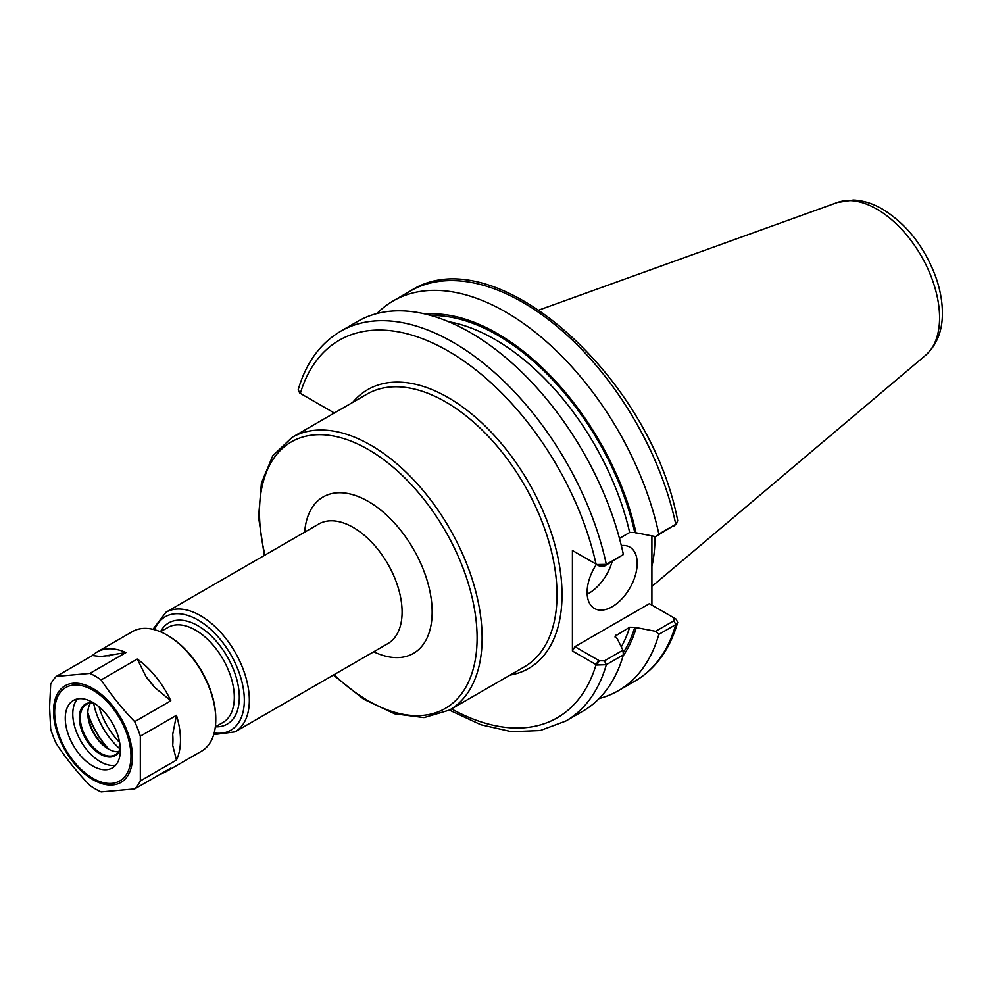 <?xml version="1.0" encoding="UTF-8"?>
<svg xmlns="http://www.w3.org/2000/svg" width="992" height="992" viewBox="0 0 992 992"><rect width="100%" height="100%" fill="white"/><g stroke="black" fill="none" stroke-linecap="round" stroke-linejoin="round"><path stroke-width="1.49" d="M599.143 698.529A225.072 129.94 -120 0 0 618.301 690.73A225.072 129.94 -120 0 0 658.862 634.359L675.788 624.588L677.697 622.455L676.222 619.219L673.866 617.805M655.625 631.309L634.793 627.304L629.672 627.242L614.953 636.256L617.384 638.947L622.939 650.182L604.475 660.846L599.292 660.746L574.914 646.672L649.4 603.669L673.766 617.743L673.952 620.744L655.625 631.309L658.862 634.359M623.038 656.047A204.612 118.135 -120 0 0 636.157 628.097M651.905 535.965L651.905 605.12M619.454 538.408L629.672 532.506L634.793 532.58L655.625 536.585L675.788 524.284A225.072 129.94 -120 0 0 410.142 291.127C493.768 236.121 650.318 375.732 677.734 520.837L675.788 524.284L658.862 534.043A225.072 129.94 -120 0 0 393.229 300.886A225.072 129.94 -120 0 0 376.898 313.571M636.157 533.374A204.612 118.135 -120 0 0 425.63 314.129M658.862 534.043L655.625 536.585M596.824 564.535L599.292 566.01L604.475 566.11L623.385 554.528L606.323 564.386L596.824 564.535L572.421 550.498L572.421 651.012L596.824 665.049L606.323 664.702L623.385 654.844L622.939 650.182M449.413 710.123L480.909 724.755L511.562 731.699L540.256 730.521L565.75 721.06L582.812 711.214A225.072 129.94 -120 0 0 623.385 654.844M302.126 394.444L299.671 392.968L298.195 389.732C305.995 362.911 320.156 343.406 340.678 331.229A225.072 129.94 -120 0 1 606.323 564.386L604.475 566.11M334.304 413.019L301.766 394.233M623.385 554.528A225.072 129.94 -120 0 0 357.74 321.371L340.678 331.229M673.952 526.008L676.668 523.652M574.914 551.936L572.421 550.498M300.34 393.415A217.992 125.86 -120 0 1 448.198 351.056A217.992 125.86 -120 0 1 596.068 564.15L599.292 566.01M599.292 660.746L596.824 665.049M572.421 651.012L574.914 646.672M676.222 619.219L673.965 617.867M587.177 594.196A35.414 20.448 120 0 0 612.114 561.708M621.327 545.6A35.414 20.448 -60 0 1 629.87 547.138A35.414 20.448 -60 0 1 637.199 563.344A35.414 20.448 -60 0 1 621.736 598.994A35.414 20.448 -60 0 1 594.456 608.48A35.414 20.448 -60 0 1 587.115 592.261A35.414 20.448 -60 0 1 596.44 564.361M651.905 566.258A157.43 90.892 -120 0 0 654.931 538.222A157.43 90.892 -120 0 0 654.918 536.461M160.766 773.884A69.056 39.878 -120 0 0 166.16 771.615A69.056 39.878 -120 0 0 170.822 768.081L134.689 788.938A69.056 39.878 -120 0 0 140.331 780.915L140.331 736.176A69.056 39.878 -120 0 0 134.689 721.655C122.066 708.573 110.881 694.66 101.134 679.917L137.268 659.048L146.184 676.978A63.748 36.803 60 0 1 154.405 687.208L146.184 676.978M101.358 656.58L92.442 655.538A69.056 39.878 -120 0 1 97.104 652.004A69.056 39.878 -120 0 1 125.996 652.538L101.358 656.58A63.748 36.803 60 0 1 109.566 655.848M137.268 659.048A69.056 39.878 -120 0 1 170.822 700.786L154.405 687.208M172.707 734.378L176.464 715.319A69.056 39.878 -120 0 1 176.464 760.058L172.707 745.339L172.707 734.378A63.748 36.803 60 0 1 172.707 745.339M125.996 652.538L89.863 673.407L56.308 676.395L92.442 655.538M170.822 700.786L134.689 721.655M56.308 676.395A69.056 39.878 -120 0 0 50.679 684.418L49.6 707.408L50.679 729.157A69.056 39.878 -120 0 0 56.308 743.69C66.055 758.434 77.24 772.346 89.863 785.428A69.056 39.878 -120 0 0 101.134 791.938L134.689 788.938M101.134 679.917A69.056 39.878 -120 0 0 89.863 673.407M140.331 736.176L176.464 715.319M176.464 760.058L140.331 780.915M166.16 771.615L201.475 751.229A69.056 39.878 -120 0 0 215.772 719.622A69.056 39.878 -120 0 0 166.941 635.029A69.056 39.878 -120 0 0 132.407 631.606L97.104 652.004M77.463 698.951A38.961 22.494 -120 0 0 72.788 713.98A38.961 22.494 -120 0 0 87.37 750.473A38.961 22.494 -120 0 0 115.692 765.154M93.856 703.03A29.748 17.174 -120 0 0 79.298 717.737A29.748 17.174 -120 0 0 97.055 751.986A29.748 17.174 -120 0 0 120.342 748.91M94.364 703.353A29.041 16.765 -120 0 0 86.304 704.444A29.041 16.765 -120 0 0 80.29 717.737A29.041 16.765 -120 0 0 92.975 746.964A29.041 16.765 -120 0 0 115.345 754.738A29.041 16.765 -120 0 0 120.317 748.315M90.557 703.13A29.041 16.765 -120 0 0 87.804 713.397A29.041 16.765 -120 0 0 108.339 748.972A29.041 16.765 -120 0 0 118.618 751.713M87.817 712.554A31.161 17.992 -120 0 0 109.083 749.382M87.866 713.546A57.375 33.12 -120 0 0 108.24 748.836M87.829 712.702A57.015 32.922 -120 0 0 108.959 749.295M93.645 703.229A51.348 29.648 -120 0 0 120.069 748.985M215.772 719.622L215.772 718.456A67.642 39.06 -120 0 0 167.946 635.612L166.941 635.029M120.367 750.126A38.961 22.494 -120 0 0 103.354 710.917A38.961 22.494 -120 0 0 73.334 700.476A38.961 22.494 -120 0 0 65.274 718.32A38.961 22.494 -120 0 0 82.274 757.516A38.961 22.494 -120 0 0 112.294 767.957A38.961 22.494 -120 0 0 120.367 750.126M292.082 437.398L366.99 394.146A157.43 90.892 60 0 1 488.3 436.331A157.43 90.892 60 0 1 557.008 594.754A157.43 90.892 60 0 1 524.408 666.822L449.5 710.061A157.43 90.892 -120 0 0 482.112 637.992A157.43 90.892 -120 0 0 370.797 445.197A157.43 90.892 -120 0 0 292.082 437.398L272.812 455.7L261.417 483.017L258.565 517.105L264.318 555.458M510.124 675.068A160.964 92.938 -120 0 0 528.686 482.571A160.964 92.938 -120 0 0 352.706 402.392M334.056 674.684A153.884 88.846 -120 0 0 477.102 637.992A153.884 88.846 -120 0 0 368.292 449.525A153.884 88.846 -120 0 0 265 555.061M373.724 651.781A90.309 52.142 -120 0 0 432.152 612.039A90.309 52.142 -120 0 0 368.292 501.431A90.309 52.142 -120 0 0 304.656 532.171M213.726 734.588L235.03 731.86L387.798 643.659A69.056 39.878 -120 0 0 402.095 612.039A69.056 39.878 -120 0 0 353.264 527.459A69.056 39.878 -120 0 0 318.73 524.036L165.974 612.238L152.954 629.325M235.03 731.86A69.056 39.878 -120 0 0 249.339 700.24A69.056 39.878 -120 0 0 200.496 615.66A69.056 39.878 -120 0 0 165.974 612.238M214.185 732.964A65.522 37.832 -120 0 0 244.33 700.24A65.522 37.832 -120 0 0 198.003 620A65.522 37.832 -120 0 0 154.591 629.734M215.425 726.814A58.441 33.74 -120 0 0 239.32 697.351A58.441 33.74 -120 0 0 198.003 625.778A58.441 33.74 -120 0 0 160.53 631.73M215.338 726.863L222.94 722.474A54.895 31.694 -120 0 0 234.31 697.351A54.895 31.694 -120 0 0 195.498 630.118A54.895 31.694 -120 0 0 168.045 627.403L160.444 631.78M99.076 706.85A51.348 29.648 -120 0 0 119.648 742.487M677.697 622.455C669.898 649.276 655.737 668.782 635.215 680.958A225.072 129.94 -120 0 0 675.788 624.588L673.952 620.744M565.75 721.06A225.072 129.94 -120 0 0 606.323 664.702L604.475 660.846M451.521 708.896A217.992 125.86 -120 0 0 596.068 664.665L598.573 660.325M634.793 532.58A202.752 117.068 -120 0 0 431.111 315.568M623.187 652.711A202.752 117.068 -120 0 0 634.793 627.304M629.672 532.506A199.218 115.022 -120 0 0 448.595 321.718M621.302 646.858A199.218 115.022 -120 0 0 629.672 627.242M615.176 637.434A199.218 115.022 -120 0 0 615.896 635.202M939.598 317.75A88.697 51.212 -120 0 0 876.878 209.126A88.697 51.212 -120 0 0 837.347 202.504L853.256 200.062C863.114 200.483 872.861 203.509 882.52 209.138C906.49 223.994 924.147 246.351 935.506 276.21C939.932 288.486 942.226 300.402 942.4 311.959C942.735 330.249 937.118 344.695 925.561 355.31A88.697 51.212 -120 0 0 939.598 317.75M132.444 756.896A55.8 32.215 -120 0 0 92.988 688.56A55.8 32.215 -120 0 0 53.531 711.338A55.8 32.215 -120 0 0 92.988 779.675A55.8 32.215 -120 0 0 132.444 756.896M130.969 756.251A53.965 31.161 -120 0 0 92.814 690.159A53.965 31.161 -120 0 0 54.659 712.194A53.965 31.161 -120 0 0 92.814 778.274A53.965 31.161 -120 0 0 130.969 756.251M333.374 675.081L363.717 699.236L394.667 713.806L424.018 717.6L449.5 710.061M635.215 680.958L618.301 690.73M410.142 291.127L393.229 300.886M674.114 617.954L675.552 618.772M837.347 202.504L539.14 309.975M925.561 355.31L651.905 586.396"/></g></svg>
